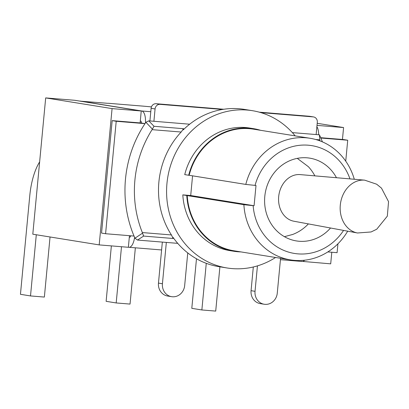 <?xml version="1.0" encoding="UTF-8"?>
<svg xmlns="http://www.w3.org/2000/svg" width="409" height="409" viewBox="0 0 409 409"><rect width="100%" height="100%" fill="white"/><g stroke="black" fill="none" stroke-linecap="round" stroke-linejoin="round"><path stroke-width="0.61" d="M253.309 266.985L251.07 290.681A12.178 11.15 99.2 0 0 260.252 303.611L264.214 304.25A12.178 11.15 -80.8 0 1 255.032 291.32L257.435 265.876M162.342 242.092L158.467 283.1A12.178 11.15 99.2 0 0 167.649 296.034L171.611 296.673A12.178 11.15 -80.8 0 1 162.429 283.739L166.335 242.419L137.501 240.057L143.651 236.08L142.547 233.166L134.96 238.191L137.501 240.057M134.96 238.191A111.8 102.373 -80.8 0 1 145.916 122.281L152.383 129.096L154.029 126.284L148.769 120.854L189.658 124.203M292.353 132.608L319.409 134.822A111.8 102.373 -80.8 0 1 322.399 141.872M260.778 112.598L313.217 116.892A4.99 4.571 -80.8 0 1 313.545 116.928A4.99 4.571 -80.8 0 1 317.307 122.23L316.142 134.556M153.907 121.274L155.072 108.952A4.99 4.571 -80.8 0 1 160.098 104.356L222.44 109.459M280.564 258.294L277.271 293.141A12.178 11.15 -80.8 0 1 264.214 304.25M143.155 235.017L143.124 235.308M223.749 109.254L156.136 103.717A4.99 4.571 99.2 0 0 151.11 108.313L149.914 120.946M177.726 243.355L166.335 242.419M187.751 252.92L184.669 285.559A12.178 11.15 -80.8 0 1 171.611 296.673M313.545 116.928L309.582 116.289A4.99 4.571 99.2 0 0 309.255 116.253L259.229 112.158M284.419 236.678L292.22 234.582M330.544 228.002A41.928 38.39 -80.8 0 1 296.402 240.927A41.928 38.39 -80.8 0 1 265.175 193.426A41.928 38.39 -80.8 0 1 309.746 158.145A41.928 38.39 -80.8 0 1 336.459 177.726M314.864 175.865A41.928 41.928 0 0 0 308.355 166.688L297.282 158.365M252.368 110.681L244.291 109.377A79.658 72.94 -80.8 0 0 183.237 129.893L183.544 128.697L181.151 132.03A79.658 72.94 -80.8 0 0 171.427 234.95L173.165 238.498L173.079 237.399A79.658 72.94 -80.8 0 0 218.938 266.663L227.021 267.967A79.658 72.94 -80.8 0 1 167.685 177.716A79.658 72.94 -80.8 0 1 252.368 110.681A79.658 72.94 -80.8 0 1 295.165 135.875M171.427 234.95L142.347 232.568L142.547 233.166M142.347 232.568A105.921 96.989 -80.8 0 1 152.076 129.653L181.151 132.03M152.383 129.096L152.076 129.653M320.007 140.911L319.807 139.852L315.733 139.515M148.769 120.854L145.916 122.281M319.409 134.822L319.807 139.852M343.57 230.41A54.601 49.995 -80.8 0 1 289.582 252.399A54.601 49.995 -80.8 0 1 253.135 205.661L243.882 204.684A61.59 56.396 99.2 0 0 290.502 259.894A61.59 56.396 99.2 0 0 347.686 231.172M354.296 179.26A61.59 56.396 99.2 0 0 310.104 138.283A61.59 56.396 99.2 0 0 245.799 184.418L255.052 185.395A54.601 49.995 -80.8 0 1 301.3 145.154A54.601 49.995 -80.8 0 1 349.966 178.886M253.135 205.661L254.086 205.737L255.998 185.471L255.052 185.395M240.962 251.913A62.091 56.851 -80.8 0 1 233.779 251.259L229.817 250.62A62.091 56.851 -80.8 0 1 182.813 194.878L190.706 195.522L254.086 205.737M182.813 194.878L243.882 204.684M245.799 184.418L189.152 175.287A61.59 56.396 -80.8 0 1 253.457 129.157L310.104 138.283M290.502 259.894L233.856 250.768A61.59 56.396 -80.8 0 1 187.235 195.553M189.152 175.287L188.692 175.251A62.091 56.851 -80.8 0 1 253.534 128.661A62.091 56.851 -80.8 0 1 260.564 130.302M253.534 128.661L249.577 128.022A62.091 56.851 -80.8 0 0 184.73 174.612L188.692 175.251M233.779 251.259A62.091 56.851 -80.8 0 1 186.775 195.517M190.706 195.522L192.567 175.839M275.564 257.486A79.658 72.94 -80.8 0 1 227.021 267.967M364.644 180.149L300.17 174.602A23.543 19.121 97.7 0 0 299.981 174.587A23.543 19.121 97.7 0 0 278.8 195.568A23.543 19.121 97.7 0 0 293.872 221.223L357.507 232.987L371.081 231.964L376.735 229.224L387.328 216.151L388.55 201.647L381.485 188.135L376.658 184.208L364.644 180.149A26.682 21.672 97.7 0 0 364.429 180.134A26.682 21.672 97.7 0 0 340.431 203.892A26.682 21.672 97.7 0 0 357.471 232.982A26.682 21.672 97.7 0 0 357.584 233.002M327.834 251.918L337.088 252.68L337.926 243.815M345.738 161.166L347.716 140.226L343.678 139.576L320.697 137.695M320.84 138.027L347.716 140.226M219.899 266.816L215.717 311.091L201.862 309.961L191.801 308.335L196.484 258.769M206.269 263.319L201.862 309.961M135.359 247.808L130.042 304.081L116.187 302.946L106.125 301.326L111.366 245.896M121.499 246.724L116.187 302.946M36.294 234.761L30.511 295.932L20.45 294.311L29.775 195.671A45.317 18.17 94.7 0 1 39.642 161.872M50.046 236.98L44.366 297.067L30.511 295.932M134.04 236.059L105.583 233.728L101.544 233.079L112.173 120.629L141.34 123.017A1.794 0.721 -85.3 0 0 140.798 121.11L140.292 121.033M304.577 260.226A11.979 4.801 -85.3 0 1 302.767 261.428L301.545 261.325A11.979 4.801 94.7 0 1 300.968 261.361A11.979 4.801 94.7 0 1 300.82 261.346M134.602 237.378A11.979 4.801 94.7 0 1 129.019 247.292A11.979 4.801 94.7 0 1 128.871 247.271L128.37 247.189M129.331 237L130.098 237.062L129.331 237M129.326 237.056L129.827 237.138A1.794 0.721 -85.3 0 0 129.852 237.143A1.794 0.721 -85.3 0 0 130.67 235.783M107.797 103.313L80.108 101.141M151.442 106.882L143.856 106.192M141.34 123.017L145.021 123.61M80.118 101.049L141.754 110.982A11.979 4.801 94.7 0 1 145.435 122.986M318.683 134.76A11.979 4.801 -85.3 0 0 316.883 126.678M112.173 120.629L116.212 121.279L105.583 233.728M145.001 123.636L116.212 121.279M317.006 125.379L343.58 127.557L342.456 139.474M317.205 123.303L343.58 127.557M129.459 235.686L128.36 247.287L99.193 244.899L32.802 234.199L45.685 97.909L74.852 100.297L141.243 110.992L140.118 122.915M331.796 252.246L330.697 263.846L301.545 261.325M300.896 261.356L301.53 261.458M99.193 244.899L112.076 108.61L141.243 110.992M45.685 97.909L112.076 108.61M151.11 108.313L155.072 108.952M160.098 104.356L156.136 103.717M309.255 116.253L313.217 116.892M251.07 290.681L255.032 291.32M158.467 283.1L162.429 283.739M143.651 236.08L173.165 238.498M183.544 128.697L154.029 126.284M108.308 103.283L144.06 106.212M150.788 111.718L141.754 110.982M292.241 234.633A41.928 41.928 0 0 0 308.371 223.907M129.019 247.292L161.601 249.955M280.431 259.684L300.968 261.361M143.958 106.197L108.211 103.272"/></g></svg>
